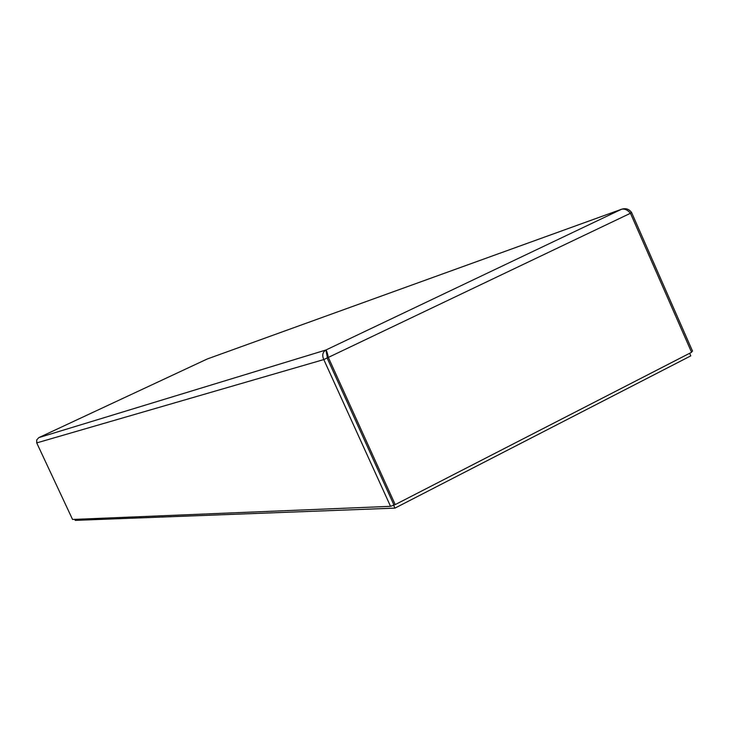 <?xml version="1.0" encoding="UTF-8"?>
<svg xmlns="http://www.w3.org/2000/svg" width="729" height="729" viewBox="0 0 729 729"><rect width="100%" height="100%" fill="white"/><g stroke="black" fill="none" stroke-linecap="round" stroke-linejoin="round"><path stroke-width="1.09" d="M691.356 351.779L692.55 351.168L631.587 212.504C629.018 209.013 625.673 207.929 621.564 209.25L621.39 209.323C624.571 208.53 627.587 209.852 630.457 213.269L691.584 352.289L395.218 504.605L390.544 506.336L72.554 519.458L36.723 442.904L36.751 439.842L38.837 437.619M630.321 213.114L631.587 212.504M327.248 355.16L327.121 357.985L393.806 504.668M395.218 504.605L328.405 357.611C327.394 353 326.565 350.467 325.909 350.011C322.619 352.153 321.908 355.342 323.794 359.57L390.544 506.336M327.166 357.975L630.457 213.269M327.111 353.674L327.257 355.998M327.157 356.454L325.909 350.011L621.39 209.323L207.619 358.85M38.91 437.582L207.191 359.014L38.929 437.582L325.909 350.011M327.011 358.039L323.794 359.57L36.723 442.904M74.75 519.367L75.224 520.369L394.945 508.122L393.46 504.842M689.643 353.292L690.782 355.88L394.945 508.122M621.564 209.25L207.273 358.978"/></g></svg>
